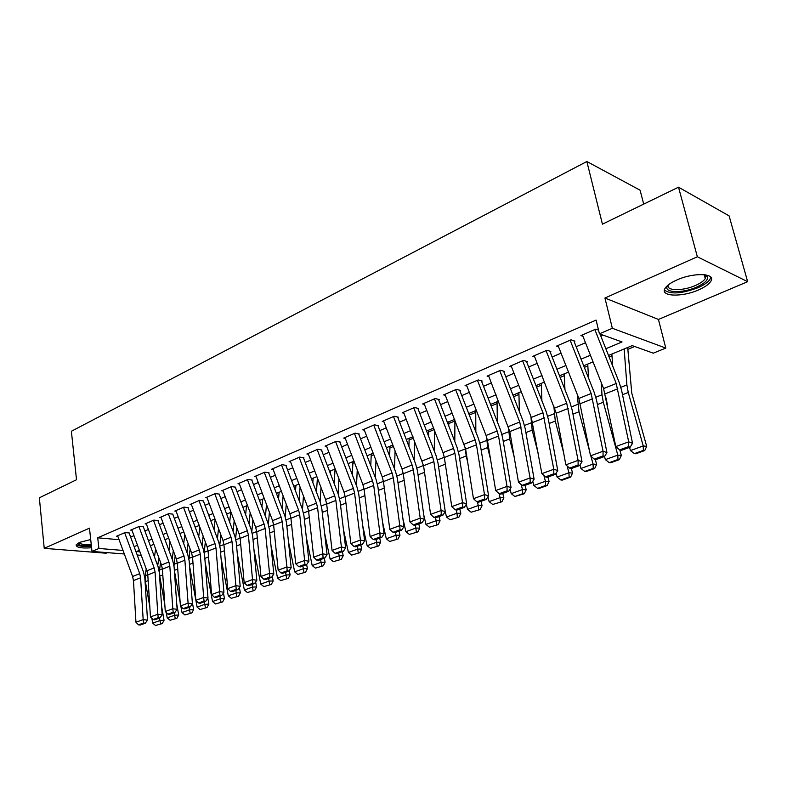 <?xml version="1.0" encoding="UTF-8"?>
<svg xmlns="http://www.w3.org/2000/svg" width="787" height="787" viewBox="0 0 787 787"><rect width="100%" height="100%" fill="white"/><g stroke="black" fill="none" stroke-linecap="round" stroke-linejoin="round"><path stroke-width="1.18" d="M90.702 539.538L79.507 542.4L76.201 544.752C75.975 547.486 81.1 548.49 91.587 547.762M698.571 289.911C704.818 287.176 708.89 284.314 710.779 281.343C716.436 273.187 693.809 272.164 676.83 279.995C670.74 282.74 666.815 285.533 665.045 288.406C659.654 296.591 681.808 297.447 698.571 289.911M643.707 204.108L640.087 190.198L586.856 161.512L71.381 431.266L76.516 479.745L39.35 497.807L44.229 548.342L106.088 553.212L107.416 552.651M586.856 161.512L602.429 224.167L678.512 187.188L729.106 215.874L747.65 281.687L697.351 256.769L604.937 298.027L612.345 328.287L665.792 348.08L653.279 353.176L632.227 345.611L608.508 355.458M604.937 298.027L658.444 319.443L747.65 281.687M658.444 319.443L665.792 348.08M317.397 477.994L316.463 492.141M334.937 470.734L335.754 470.39M352.861 463.297L354.524 462.608M371.189 455.703L373.736 454.65M389.929 447.941L393.392 446.504M409.092 440.002L413.529 438.162M428.699 431.876L434.149 429.613M448.767 423.554L454.906 421.015M469.298 413.293L469.308 415.034L475.742 412.378M491.177 405.984L497.079 403.534M513.586 396.697L518.938 394.474M536.567 387.174L541.338 385.197M560.137 377.406L564.299 375.684M584.328 367.381L587.84 365.925M609.158 357.091L611.991 355.921M627.829 349.349L634.706 346.506M678.512 187.188L697.351 256.769M129.304 532.976L125.015 532.573L116.584 536.222L117.834 536.331M143.588 526.828L139.299 526.405L130.701 530.123L131.97 530.241M158.157 520.561L153.878 520.109L145.093 523.896L146.382 524.034M173.032 514.157L168.743 513.675L159.791 517.551L161.099 517.689M188.211 507.625L183.932 507.123L174.783 511.068L176.111 511.225M203.705 500.955L199.426 500.424L190.09 504.457L191.448 504.615M219.524 494.138L215.254 493.577L205.722 497.699L207.099 497.876M235.687 487.183L231.427 486.592L221.678 490.803L223.085 490.99M252.194 480.07L247.944 479.46L237.989 483.759L239.415 483.956M269.056 472.81L264.816 472.161L254.644 476.558L256.1 476.774M286.301 465.392L282.071 464.704L271.672 469.2L273.148 469.426M303.93 457.798L299.709 457.08L289.085 461.674L290.58 461.93M321.952 450.046L317.751 449.288L306.881 453.991L308.406 454.256M340.387 442.107L336.206 441.32L325.08 446.121L326.644 446.406M359.246 433.981L355.085 433.155L343.703 438.074L345.296 438.379M378.547 425.678L374.405 424.813L362.758 429.84L364.381 430.174M398.301 417.169L394.179 416.264L382.256 421.419L383.918 421.763M418.527 408.463L414.434 407.509L402.226 412.782L403.918 413.165M439.244 399.54L435.181 398.547L422.678 403.947L424.4 404.361M460.474 390.401L456.44 389.358L443.622 394.897L445.393 395.34M482.224 381.036L478.23 379.944L465.087 385.62L466.898 386.102M504.526 371.434L500.562 370.293L487.094 376.117L488.943 376.629M527.388 361.597L523.463 360.397L509.651 366.368L511.55 366.919M550.841 351.494L546.965 350.245L532.789 356.363L534.737 356.973M574.913 341.135L571.077 339.827L556.537 346.103L558.524 346.762M605.852 348.749L622.045 341.952L599.419 333.826L596.103 320.093L97.736 537.806L119.073 539.705M130.612 537.078L133.957 535.652M144.887 530.979L148.399 529.484M159.466 524.752L163.135 523.188M174.34 518.397L178.167 516.764M189.51 511.914L193.523 510.202M205.014 505.293L209.194 503.503M220.832 498.535L225.2 496.666M236.995 491.629L241.56 489.681M253.503 484.576L258.264 482.539M270.374 477.365L275.342 475.24M287.609 469.996L292.794 467.783M305.238 462.471L310.649 460.159M323.26 454.768L328.897 452.358M341.696 446.898L347.579 444.38M360.554 438.841L366.683 436.214M379.846 430.587L386.25 427.853M399.599 422.147L406.279 419.304M419.825 413.509L426.78 410.539M440.543 404.656L447.793 401.557M461.762 395.595L469.327 392.359M483.513 386.299L491.393 382.935M505.805 376.776L514.029 373.264M528.667 367.008L537.236 363.348M552.11 356.993L561.052 353.176M576.173 346.713L585.489 342.729M600.865 336.157L603.167 335.173M598.523 330.097L595.828 329.123L580.904 335.577L582.951 336.295M124.326 553.989L91.99 551.431L89.472 528.146L44.229 548.342M91.99 551.431L98.896 548.46L123.018 550.438M97.736 537.806L98.896 548.46M599.419 333.826L612.345 328.287M141.207 555.327L137.213 555.012M139.378 550.339L136.495 551.539L139.919 551.815M593.054 361.882L583.688 365.768M568.489 372.084L559.518 375.812M544.565 382.029L535.947 385.6M521.24 391.71L512.976 395.143M498.496 401.163L490.576 404.449M476.322 410.371L468.718 413.529M454.679 419.363L447.4 422.383M433.568 428.128L426.584 431.03M412.959 436.696L406.259 439.48M392.841 445.048L386.407 447.724M373.186 453.214L367.017 455.781M353.983 461.192L348.07 463.651M335.223 468.983L329.546 471.344M316.876 476.607L311.445 478.86M298.942 484.054L293.738 486.218M281.402 491.344L276.414 493.419M264.245 498.466L259.464 500.453M247.462 505.441L242.878 507.349M231.034 512.268L226.646 514.088M214.949 518.948L210.749 520.689M199.209 525.49L195.176 527.162M183.784 531.894L179.928 533.488M168.674 538.17L164.995 539.695M153.878 544.319L150.356 545.775M134.124 546.64L137.489 545.234M148.458 540.63L151.97 539.154M163.066 534.501L166.746 532.956M177.99 528.244L181.827 526.631M193.209 521.86L197.232 520.168M208.752 515.337L212.952 513.577M224.62 508.677L229.007 506.838M240.832 501.88L245.406 499.961M257.388 494.934L262.169 492.928M274.309 487.832L279.296 485.746M291.603 480.582L296.807 478.398M309.281 473.164L314.711 470.882M327.362 465.579L333.019 463.199M345.847 457.818L351.75 455.348M364.765 449.889L370.923 447.301M384.125 441.763L390.549 439.067M403.947 433.45L410.637 430.646M424.232 424.941L431.207 422.009M445.009 416.225L452.289 413.165M466.298 407.292L473.882 404.105M488.117 398.133L496.026 394.818M510.488 388.758L518.731 385.296M533.419 379.137L542.017 375.527M556.94 369.27L565.902 365.502M581.072 359.138L590.427 355.222M594.844 329.546L616.211 383.525L628.705 441.841L632.532 443.278L621.622 390.441L619.231 382.531L600.028 334.052M582.41 334.928L603.599 388.562L615.798 446.563L628.705 441.841L628.656 446.603L619.615 449.889L621.15 450.449L630.18 447.173L628.656 446.603M630.18 447.173L632.532 443.278M615.798 446.563L619.615 449.889M634.401 453.607L635.798 453.755L644.75 450.538L643.363 450.39L634.401 453.607L630.446 450.567L629.561 447.4M612.699 366.024L611.863 354.071M630.446 450.567L643.235 445.944L628.262 392.467L626.875 384.922L624.16 348.966M643.363 450.39L643.235 445.944L646.698 446.337L644.75 450.538M627.692 347.49L631.754 393.087L646.698 446.337M705.28 274.801L707.562 276.926C708.093 280.152 704.424 283.546 696.564 287.107C681.562 293.905 661.956 292.734 667.897 285.238M668.32 284.894C665.487 290.964 682.703 291.249 695.521 285.455C700.509 283.251 703.755 280.959 705.25 278.568L705.683 276.011L704.739 274.732M664.415 290.01C670.357 294.535 681.532 293.777 697.921 287.737C704.129 285.002 708.172 282.159 710.041 279.198L710.73 277.122M91.361 545.607L90.485 545.676C82.133 546.129 78.041 545.243 78.228 543.03M79.113 542.577C80.067 544.191 83.875 544.801 90.525 544.397L91.223 544.338M76.339 544.525C78.287 546.139 82.901 546.709 90.19 546.237L91.42 546.129M570.132 340.23L591.145 393.53L603.068 451.226L606.944 452.604L596.566 400.317L594.234 392.497L574.107 341.479M558.013 345.463L578.868 398.429L590.506 455.83L603.068 451.226L603.049 455.919L594.244 459.116L595.798 459.657L604.603 456.46L603.049 455.919M604.603 456.46L606.944 452.604M590.506 455.83L594.244 459.116M546.06 350.638L566.738 403.269L578.101 460.365L582.026 461.684L572.159 409.948L569.896 402.216L550.083 351.819M534.245 355.734L556.261 413.195L565.863 464.842L578.101 460.365L578.111 464.979L569.542 468.098L571.116 468.619L579.685 465.51L578.111 464.979M579.685 465.51L582.026 461.684M565.863 464.842L569.542 468.098M522.598 360.771L542.951 412.762L553.792 469.268L557.757 470.537L548.372 419.323L546.168 411.68L526.67 361.902M511.088 365.748L531.284 417.415L541.869 473.636L553.792 469.268L553.822 473.813L545.47 476.853L547.073 477.345L555.415 474.315L553.822 473.813M555.415 474.315L557.757 470.537M541.869 473.636L545.47 476.853M499.725 370.657L519.764 422.009L530.104 477.945L534.107 479.165L525.175 428.472L523.03 420.907L503.837 371.73M488.501 375.507L509.799 431.581L518.485 482.195L530.104 477.945L530.163 482.421L522.027 485.382L523.63 485.854L531.766 482.903L530.163 482.421M531.766 482.903L534.107 479.165M518.485 482.195L522.027 485.382M609.256 462.638L610.673 462.766L619.389 459.638L617.982 459.5L609.256 462.638L605.351 459.628L604.505 456.499M588.548 378.075L587.741 364.086M605.351 459.628L617.815 455.122L603.304 402.246L601.996 394.779L601.219 382.531M617.982 459.5L617.815 455.122L621.337 455.476L619.389 459.638M605.97 397.799L607.348 404.616M619.822 449.967L621.337 455.476M584.751 471.433L586.187 471.541L594.687 468.491L593.25 468.373L584.751 471.433L580.914 468.462L579.989 465.009M564.958 389.654L564.22 373.864M589.65 451.413L578.986 411.778L577.225 394.257M580.914 468.462L593.054 464.074L590.939 456.214M593.25 468.373L593.054 464.074L596.635 464.379L594.687 468.491M595.306 459.48L596.635 464.379M560.865 480.001L562.331 480.1L570.614 477.129L569.158 477.03L560.865 480.001L557.088 477.06L556.084 473.233M541.899 400.79L541.279 383.387M563.571 452.495L555.278 421.075L553.782 405.531M557.088 477.06L568.922 472.79L567.122 465.953M569.158 477.03L568.922 472.79L572.552 473.056L570.614 477.129M571.352 468.531L572.552 473.056M537.59 488.353L539.065 488.442L547.142 485.54L545.666 485.461L537.59 488.353L533.861 485.451L532.789 481.27M519.371 411.522L518.899 392.683M538.397 454.207L532.169 430.125L530.881 416.382M533.861 485.451L545.401 481.28L543.886 475.437M545.666 485.461L545.401 481.28L549.08 481.516L547.142 485.54M547.919 477.04L549.08 481.516M477.424 380.288L497.148 431.03L498.545 436.037L507.015 486.396L511.058 487.566L502.568 437.385L500.473 429.909L481.575 381.321M466.475 385.02L486.061 435.457L487.438 440.445L495.682 490.537L507.015 486.396L507.094 490.803L499.165 493.695L500.788 494.147L508.717 491.275L507.094 490.803M508.717 491.275L511.058 487.566M495.682 490.537L499.165 493.695M514.885 496.508L524.26 493.754L522.765 493.675L514.885 496.508L511.216 493.636L510.074 489.111M497.354 421.881L497.05 401.763M514.068 456.45L509.632 438.959L508.5 426.849M511.216 493.636L522.47 489.573L521.22 484.664M522.765 493.675L522.47 489.573L526.198 489.77L524.26 493.754M525.067 485.333L526.198 489.77M455.663 389.693L475.102 439.835L476.46 444.783L484.497 494.639L488.579 495.761L480.513 446.081L478.476 438.684L459.854 390.667M444.989 394.307L465.619 449.082L473.449 498.683L484.497 494.639L484.605 498.988L476.873 501.801L478.506 502.244L486.238 499.43L484.605 498.988M486.238 499.43L488.579 495.761M473.449 498.683L476.873 501.801M492.731 504.457L501.929 501.752L492.731 504.457L489.12 501.614L487.93 496.784M475.84 431.886L475.732 410.617M490.517 459.136L487.635 447.577L486.641 437.11M489.12 501.614L500.099 497.65L499.106 493.636M500.424 501.693L500.099 497.65L503.867 497.817L501.929 501.752M502.775 493.429L503.867 497.817M434.444 398.861L453.587 448.423L454.906 453.322L462.54 502.677L466.652 503.759L458.988 454.571L457.001 447.242L438.664 399.796M424.016 403.367L443.022 452.633L444.33 457.503L451.768 506.621L462.54 502.677L462.677 506.966L455.122 509.71L456.775 510.133L464.32 507.389L462.677 506.966M464.32 507.389L466.652 503.759M451.768 506.621L455.122 509.71M471.118 512.209L480.149 509.563L471.118 512.209L467.567 509.405L466.317 504.27M454.807 441.576L454.906 419.943M467.685 462.185L466.17 455.988L465.265 447.321M467.567 509.405L478.28 505.529L477.394 501.939M478.624 509.523L478.28 505.529L482.077 505.667L480.149 509.563M481.014 501.329L482.077 505.667M413.726 407.814L432.584 456.794L433.873 461.644L441.123 510.517L445.255 511.56L437.985 462.845L436.047 455.604L417.976 408.699M403.554 412.211L423.554 465.737L430.607 514.364L441.123 510.517L441.271 514.747L433.903 517.423L435.565 517.826L442.933 515.151L441.271 514.747M442.933 515.151L445.255 511.56M430.607 514.364L433.903 517.423M450.026 519.784L458.89 517.187L450.026 519.784L446.514 517.01L445.235 511.599M434.257 450.961L434.532 430.637M445.55 465.54L444.38 457.827M446.514 517.01L456.972 513.232L456.194 509.986M457.355 517.157L456.972 513.232L460.818 513.331L458.89 517.187M459.785 509.032L460.818 513.331M448.777 421.812L448.747 425.895M393.5 416.559L412.083 464.979L413.342 469.77L420.219 518.171L424.38 519.174L417.474 470.931L415.585 463.769L397.779 417.395M383.564 420.848L402.019 468.993L403.259 473.764L409.948 521.929L420.219 518.171L420.386 522.342L413.195 524.949L414.867 525.342L422.058 522.735L420.386 522.342M422.058 522.735L424.38 519.174M409.948 521.929L413.195 524.949M429.427 527.182L438.133 524.634L429.427 527.182L425.974 524.427L423.8 515.101M414.159 460.051L414.592 440.946M425.974 524.427L436.185 520.738L435.496 517.807M436.578 524.614L436.185 520.738L440.051 520.807L438.133 524.634M439.048 516.567L440.051 520.807M428.728 430.145L428.63 436.352M373.746 425.098L392.064 472.967L393.293 477.709L399.806 525.637L403.997 526.611L397.445 478.83L395.605 471.738L378.045 425.885M364.037 429.289L382.226 476.892L383.446 481.614L389.781 529.307L399.806 525.637L400.003 529.749L392.979 532.307L394.661 532.681L401.675 530.133L400.003 529.749M401.675 530.133L403.997 526.611M389.781 529.307L392.979 532.307M409.309 534.403L417.858 531.904L409.309 534.403L405.905 531.678L402.875 518.476M394.513 468.875L395.074 450.892M405.905 531.678L415.88 528.077L415.211 525.214M416.303 531.894L415.88 528.077L419.776 528.116L417.858 531.904M418.802 523.916L419.776 528.116M409.142 438.28L408.935 446.445M354.445 433.43L372.507 480.768L373.707 485.471L379.885 532.937L384.086 533.861L377.878 486.543L376.088 479.529L358.774 434.188M344.972 437.533L362.905 484.605L364.086 489.278L370.087 536.518L379.885 532.937L380.091 536.99L373.235 539.488L374.917 539.843L381.774 537.354L380.091 536.99M381.774 537.354L384.086 533.861M370.087 536.518L373.235 539.488M389.663 541.456L398.065 539.006L389.663 541.456L386.299 538.761L382.531 522.017M375.291 477.443L375.97 460.503M386.299 538.761L396.038 535.239L395.399 532.415M396.491 539.006L396.038 535.239L399.973 535.258L398.065 539.006M399.029 531.097L399.973 535.258M389.988 446.239L389.654 456.194M335.596 441.576L353.402 488.393L354.573 493.046L360.416 540.059L364.647 540.954L358.764 494.088L357.013 487.133L339.945 442.294M326.33 445.58L344.017 492.141L345.168 496.764L350.854 543.561L360.416 540.059L360.643 544.063L353.943 546.503L355.635 546.847L362.335 544.417L360.643 544.063M362.335 544.417L364.647 540.954M350.854 543.561L353.943 546.503M370.461 548.342L378.714 545.942L370.461 548.342L367.135 545.686L362.728 525.706M356.491 485.776L357.259 469.8M367.135 545.686L376.658 542.243L376.038 539.439M377.13 545.952L376.658 542.243L380.623 542.233L378.714 545.942M379.698 538.111L380.623 542.233M371.267 454.01L370.775 465.609M351.691 555.081L359.797 552.72L351.691 555.081L348.415 552.444L343.447 529.513M338.105 493.872L338.951 478.811M348.552 464.91L348.631 463.415M348.415 552.444L357.721 549.08L357.111 546.306M358.203 552.74L357.721 549.08L361.705 549.051L359.797 552.72M360.81 544.968L361.705 549.051M352.95 461.625L352.291 474.738M333.334 561.672L341.312 559.35L333.334 561.672L330.107 559.055L324.647 533.429M320.102 501.752L321.017 487.537M330.501 473.843L330.678 470.872M330.107 559.055L339.207 555.77L338.617 553.025M339.709 559.38L339.207 555.77L343.211 555.711L341.312 559.35M342.335 551.677L343.211 555.711M335.036 469.062L334.19 483.572M317.171 449.544L334.731 495.849L335.872 500.443L341.401 547.024L345.641 547.88L340.082 501.457L338.371 494.57L321.529 450.223M308.111 453.46L325.552 499.509L326.684 504.083L332.055 550.447L341.401 547.024L341.647 550.969L335.095 553.35L336.797 553.684L343.339 551.313L341.647 550.969M343.339 551.313L345.641 547.88M332.055 550.447L335.095 553.35M299.149 457.326L316.472 503.129L317.594 507.684L322.818 553.832L327.077 554.658L321.814 508.658L320.142 501.84L303.536 457.975M290.295 461.152L307.501 506.71L308.602 511.245L313.679 557.176L322.818 553.832L323.073 557.727L316.679 560.049L318.381 560.374L324.785 558.052L323.073 557.727M324.785 558.052L327.077 554.658M313.679 557.176L316.679 560.049M281.53 464.94L298.627 510.251L299.719 514.767L304.648 560.482L308.917 561.269L303.949 515.701L302.316 508.953L285.927 465.55M272.873 468.688L289.852 513.754L290.924 518.239L295.715 563.748L304.648 560.482L304.923 564.328L298.667 566.601L300.378 566.906L306.635 564.633L304.923 564.328M306.635 564.633L308.917 561.269M295.715 563.748L298.667 566.601M315.39 568.106L323.231 565.833L315.39 568.106L312.203 565.528L306.32 537.413M302.493 509.445L303.457 495.997M312.823 482.5L313.118 478.171M312.203 565.528L321.106 562.312L320.525 559.596M321.627 565.873L321.106 562.312L325.12 562.233L323.231 565.833M324.274 558.229L325.12 562.233M264.304 472.387L281.166 517.216L282.238 521.683L286.891 566.984L291.17 567.742L286.478 522.588L284.884 515.908L268.711 472.957M255.824 476.046L272.577 520.64L273.63 525.086L278.155 570.182L286.891 566.984L287.176 570.782L281.057 573.005L282.769 573.3L288.888 571.077L287.176 570.782M288.888 571.077L291.17 567.742M278.155 570.182L281.057 573.005M297.83 574.412L305.543 572.179L297.83 574.412L294.682 571.854L288.435 541.456M285.248 516.961L286.252 504.211M295.509 490.911L295.922 485.313M294.682 571.854L303.388 568.706L302.838 566.02M303.93 572.218L303.388 568.706L307.432 568.607L305.543 572.179M306.605 564.643L307.432 568.607M300.083 487.074L299.109 500.453M247.443 479.677L264.088 524.034L265.13 528.461L269.518 573.339L273.807 574.077L269.38 529.326L267.826 522.716L251.87 480.218M239.15 483.257L255.686 527.388L256.719 531.786L260.969 576.468L269.518 573.339L269.813 577.087L263.832 579.271L265.553 579.557L271.535 577.383L269.813 577.087M271.535 577.383L273.807 574.077M260.969 576.468L263.832 579.271M280.654 580.58L288.249 578.376L280.654 580.58L277.545 578.042L270.984 545.548M268.367 524.309L269.41 512.199M278.539 499.076L279.1 492.298M277.545 578.042L286.065 574.963L285.524 572.297M286.625 578.435L286.065 574.963L290.128 574.844L288.249 578.376M289.242 570.555L290.128 574.844M283.113 495.889L282.1 508.52M230.945 486.799L247.374 530.704L248.397 535.081L252.519 579.566L256.828 580.275L252.657 535.927L251.132 529.376L235.382 487.31M222.829 490.311L239.15 533.979L240.153 538.347L244.157 582.626L252.519 579.566L252.834 583.265L246.98 585.4L248.702 585.666L254.555 583.541L252.834 583.265M254.555 583.541L256.828 580.275M244.157 582.626L246.98 585.4M263.842 586.61L271.318 584.456L263.842 586.61L260.772 584.102L253.945 549.68M251.83 531.51L252.902 519.951M261.923 507.015L262.632 499.135M260.772 584.102L269.115 581.091L268.593 578.455M269.685 584.515L269.115 581.091L273.187 580.954L271.318 584.456M272.253 576.33L273.187 580.954M266.488 504.418L265.435 516.37M214.792 493.783L231.014 537.226L232.008 541.574L235.893 585.656L240.202 586.335L236.277 542.381L234.792 535.898L219.239 494.266M206.853 497.217L222.967 540.443L223.951 544.761L227.709 588.646L235.893 585.656L236.218 589.306L230.483 591.391L232.214 591.657L237.94 589.571L236.218 589.306M237.94 589.571L240.202 586.335M227.709 588.646L230.483 591.391M247.393 592.513L254.742 590.398L247.393 592.513L244.364 590.034L237.3 553.832M235.628 538.574L236.73 527.506M245.642 514.728L246.498 505.844M244.364 590.034L252.529 587.082L252.007 584.466M253.109 590.466L252.529 587.082L256.601 586.925L254.742 590.398M255.627 581.996L256.601 586.925M250.177 512.701L249.115 523.994M198.983 500.611L214.999 543.62L215.972 547.919L219.612 591.608L223.931 592.267L220.252 548.696L218.786 542.273L203.43 501.063M191.202 503.975L207.119 546.768L208.083 551.048L211.605 594.539L219.612 591.608L219.957 595.218L214.349 597.264L216.071 597.52L221.688 595.484L219.957 595.218M221.688 595.484L223.931 592.267M211.605 594.539L214.349 597.264M231.28 598.297L238.52 596.212L231.28 598.297L228.289 595.838L221.039 558.003M219.75 545.489L220.881 534.845M229.686 522.243L230.699 512.406M228.289 595.838L236.277 592.955L235.785 590.358M236.877 596.29L236.277 592.955L240.369 592.778L238.52 596.212M239.356 587.545L240.369 592.778M234.201 520.728L233.119 531.422M183.499 507.3L199.318 549.877L200.272 554.137L203.685 597.441L208.004 598.071L204.551 554.894L203.125 548.529L187.955 507.733M175.885 510.596L191.595 552.956L192.54 557.196L195.845 600.314L203.685 597.441L204.03 601.012L198.54 603.009L200.272 603.255L205.761 601.258L204.03 601.012M205.761 601.258L208.004 598.071M200.046 609.512L207.06 607.495L200.046 609.512L197.124 607.102L195.874 600.343L198.54 603.009M215.5 603.963L222.623 601.907L215.5 603.963L212.549 601.524L205.132 562.184M204.187 552.287L205.348 541.997M214.044 529.553L215.156 519.479M212.549 601.524L220.38 598.7L219.888 596.133M220.99 601.996L220.38 598.7L224.482 598.504L222.623 601.907M223.429 592.985L224.482 598.504M218.52 528.53L217.438 538.642M168.339 513.852L183.961 556.006L184.886 560.226L188.083 603.157L192.412 603.757L189.175 560.954L187.778 554.648L172.796 514.255M160.873 517.079L176.396 559.026L177.321 563.226L180.41 605.97L188.083 603.157L188.447 606.679L183.066 608.636L184.797 608.872L190.179 606.915L188.447 606.679M190.179 606.915L192.412 603.757M180.41 605.97L183.066 608.636M195.825 600.068L189.578 566.365M188.939 558.996L190.12 548.972M198.718 536.675L199.819 527.142M197.124 607.102L204.797 604.327L204.325 601.78M205.417 607.584L204.797 604.327L208.909 604.111L207.06 607.495M207.827 598.327L208.909 604.111M203.154 536.114L202.062 545.686M153.485 520.276L168.91 562.016L169.825 566.187L172.806 608.745L177.134 609.325L174.104 566.896L172.746 560.649L157.951 520.65M146.166 523.434L161.502 564.968L162.407 569.129L165.28 611.499L172.806 608.745L173.179 612.237L167.906 614.155L169.638 614.372L174.911 612.463L173.179 612.237M174.911 612.463L177.134 609.325M165.28 611.499L167.906 614.155M138.925 526.562L154.173 567.899L155.059 572.041L157.843 614.224L162.161 614.785L159.348 572.71L158.01 566.522L143.391 526.916M131.754 529.661L146.913 570.791L147.789 574.913L150.465 616.929L157.843 614.224L158.217 617.677L153.052 619.546L154.783 619.763L159.948 617.893L158.217 617.677M159.948 617.893L162.161 614.785M150.465 616.929L153.052 619.546M124.661 532.73L139.722 573.664L140.598 577.766L143.175 619.595L147.503 620.136L144.877 578.415L143.568 572.287L129.127 533.055M117.627 535.77L132.6 576.497L133.465 580.59L135.954 622.242L143.175 619.595L143.559 622.999L138.502 624.839L140.234 625.045L145.3 623.215L143.559 622.999M145.3 623.215L147.503 620.136M135.954 622.242L138.502 624.839M184.906 614.942L191.821 612.955L184.906 614.942L182.023 612.552L180.912 606.482M180.134 602.183L174.37 570.536M174.006 565.794L175.186 555.76M183.686 543.62L184.788 534.599M182.023 612.552L189.539 609.836L189.077 607.318M190.169 613.053L189.539 609.836L193.651 609.61L191.821 612.955M192.294 602.232L193.651 609.61M188.083 543.483L187.001 552.543M170.071 620.264L176.878 618.316L170.071 620.264L167.218 617.903L166.244 612.473M164.798 604.416L159.731 576.074L159.545 570.024L160.548 562.38M168.949 550.388L170.041 541.849M167.218 617.903L174.586 615.237L174.134 612.748M175.226 618.415L174.586 615.237L178.708 615.001L176.878 618.316M176.78 604.367L178.708 615.001M173.297 550.654L172.215 559.232M155.521 625.488L162.24 623.57L155.521 625.488L152.708 623.147L151.861 618.336M149.815 606.747L145.408 581.691L145.261 575.691L146.195 568.853M154.498 556.999L155.58 548.913M152.708 623.147L159.928 620.54L159.486 618.061M160.587 623.678L159.928 620.54L164.06 620.284L162.24 623.57M161.62 606.61L164.06 620.284M158.797 557.639L157.725 565.755M616.211 383.525L603.599 388.562M617.805 388.817L605.173 393.825M622.507 394.73L628.262 392.467M620.854 387.312L626.875 384.922M591.145 393.53L578.868 398.429M592.7 398.763L580.393 403.633M566.738 403.269L554.766 408.04M568.253 408.443L556.261 413.195M542.951 412.762L531.284 417.415M544.417 417.877L532.73 422.501M519.764 422.009L508.382 426.554M521.191 427.075L509.799 431.581M597.402 404.557L603.304 402.246M595.828 397.228L601.996 394.779M572.956 414.139L578.986 411.778M571.441 406.879L577.756 404.38M549.129 423.485L555.278 421.075M547.683 416.293L554.117 413.746M525.903 432.584L532.169 430.125M524.516 425.472L531.077 422.875M497.148 431.03L486.061 435.457M498.545 436.037L487.438 440.445M503.257 441.458L509.632 438.959M501.929 434.414L508.599 431.778M475.102 439.835L464.271 444.153M476.46 444.783L465.619 449.082M481.162 450.115L487.635 447.577M479.903 443.14L486.671 440.454M453.587 448.423L443.022 452.633M454.906 453.322L444.33 457.503M459.608 458.565L466.17 455.988M458.398 451.659L465.265 448.934M432.584 456.794L422.275 460.916M433.873 461.644L423.554 465.737M438.575 466.809L445.226 464.202M437.415 459.972L444.291 457.247M412.083 464.979L402.019 468.993M413.342 469.77L403.259 473.764M418.035 474.856L424.508 472.318M416.933 468.078L423.514 465.481M392.064 472.967L382.226 476.892M393.293 477.709L383.446 481.614M397.976 482.716L404.164 480.286M396.923 476.007L403.219 473.508M372.507 480.768L362.905 484.605M373.707 485.471L364.086 489.278M378.39 490.39L384.302 488.068M377.376 483.749L383.407 481.359M353.402 488.393L344.017 492.141M354.573 493.046L345.168 496.764M359.246 497.896L364.902 495.672M358.272 491.314L364.056 489.022M340.535 505.224L345.946 503.109M339.61 498.712L345.139 496.518M322.237 512.396L327.412 510.369M321.362 505.933L326.654 503.837M334.731 495.849L325.552 499.509M335.872 500.443L326.684 504.083M316.472 503.129L307.501 506.71M317.594 507.684L308.602 511.245M298.627 510.251L289.852 513.754M299.719 514.767L290.924 518.239M304.353 519.4L309.291 517.462M303.516 513.006L308.573 510.999M281.166 517.216L272.577 520.64M282.238 521.683L273.63 525.086M286.862 526.257L291.574 524.408M286.055 519.922L290.895 518.003M264.088 524.034L255.686 527.388M265.13 528.461L256.719 531.786M269.744 532.966L274.25 531.205M268.977 526.69L273.61 524.85M247.374 530.704L239.15 533.979M248.397 535.081L240.153 538.347M252.991 539.528L257.29 537.846M252.263 533.301L256.69 531.55M231.014 537.226L222.967 540.443M232.008 541.574L223.951 544.761M236.602 545.952L240.704 544.348M235.903 539.784L240.133 538.111M214.999 543.62L207.119 546.768M215.972 547.919L208.083 551.048M220.547 552.248L224.462 550.713M219.888 546.129L223.931 544.525M199.318 549.877L191.595 552.956M200.272 554.137L192.54 557.196M204.827 558.406L208.555 556.94M204.197 552.346L208.063 550.811M183.961 556.006L176.396 559.026M184.886 560.226L177.321 563.226M189.441 564.436L192.992 563.039M188.998 558.367L192.52 556.97M168.91 562.016L161.502 564.968M169.825 566.187L162.407 569.129M154.173 567.899L146.913 570.791M155.059 572.041L147.789 574.913M139.722 573.664L132.6 576.497M140.598 577.766L133.465 580.59M174.35 570.349L177.734 569.021M174.124 564.249L177.301 563M159.731 576.074L162.791 574.874M159.545 570.024L162.388 568.903M145.408 581.691L148.153 580.609M145.261 575.691L147.779 574.687M705.683 276.011L707.562 276.926M704.198 274.663L705.25 278.568"/></g></svg>
